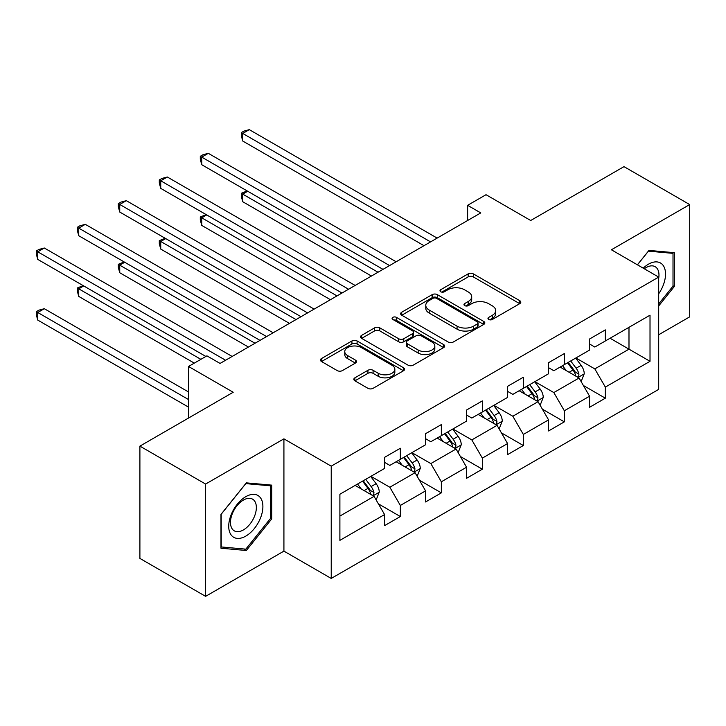 <?xml version="1.0" encoding="UTF-8"?>
<svg xmlns="http://www.w3.org/2000/svg" width="726" height="726" viewBox="0 0 726 726"><rect width="100%" height="100%" fill="white"/><g stroke="black" fill="none" stroke-linecap="round" stroke-linejoin="round"><path stroke-width="1.09" d="M488.725 319.476A2.55 1.47 0 0 0 492.337 319.476L519.743 303.649A3.648 2.105 0 0 0 520.814 302.161A3.648 2.105 0 0 0 519.743 300.673L473.307 273.865A3.648 2.105 0 0 0 468.152 273.865L440.746 289.683A2.55 1.47 0 0 0 439.992 290.727A2.55 1.47 0 0 0 440.746 291.77A2.55 1.47 0 0 0 444.357 291.77L447.897 289.719A11.67 6.743 0 0 1 464.413 289.719L468.279 291.961A11.67 6.743 0 0 1 471.7 296.725A11.67 6.743 0 0 1 468.279 301.49L464.731 303.541A2.55 1.47 0 0 0 463.987 304.575A2.55 1.47 0 0 0 464.731 305.619A2.55 1.47 0 0 0 468.343 305.619L471.891 303.577A11.67 6.743 0 0 1 488.398 303.577L492.273 305.809A11.67 6.743 0 0 1 495.686 310.574A11.67 6.743 0 0 1 492.273 315.338L488.725 317.389A2.55 1.47 0 0 0 487.972 318.433A2.55 1.47 0 0 0 488.725 319.476L488.725 317.389M354.905 377.819A3.648 2.105 0 0 0 353.834 379.308A3.648 2.105 0 0 0 354.905 380.796L367.928 388.319A3.648 2.105 0 0 0 373.091 388.319L403.529 370.741A3.648 2.105 0 0 0 404.6 369.253A3.648 2.105 0 0 0 403.529 367.764L357.092 340.957A3.648 2.105 0 0 0 351.938 340.957L321.5 358.535A3.648 2.105 0 0 0 320.429 360.023A3.648 2.105 0 0 0 321.5 361.512L337.236 370.596A3.648 2.105 0 0 0 342.391 370.596L355.422 363.073A3.648 2.105 0 0 0 356.484 361.584A3.648 2.105 0 0 0 355.422 360.096L347.618 355.586A9.756 5.636 0 0 1 344.759 351.602A9.756 5.636 0 0 1 350.785 346.402A9.756 5.636 0 0 1 361.421 347.618L391.986 365.269A9.756 5.636 0 0 1 394.844 369.253A9.756 5.636 0 0 1 388.818 374.462A9.756 5.636 0 0 1 378.182 373.237L373.091 370.296A3.648 2.105 0 0 0 367.928 370.296L354.905 377.819L354.905 380.796M658.691 334.759L689.7 316.854L689.7 204.569L623.997 166.635L530.697 220.495L486.021 194.704L467.626 205.322L480.766 212.909L220.06 363.436L206.919 355.849L188.524 366.467L188.524 418.058M205.603 484.06L205.603 596.345L283.92 551.125L283.92 438.84L205.603 484.06L139.9 446.127L233.2 392.258L188.524 366.467M283.92 438.84L331.228 466.156L658.691 277.096L658.691 389.381L331.228 578.44L331.228 466.156M689.7 204.569L611.383 249.78L658.691 277.096M448.16 342A3.648 2.105 0 0 0 453.314 342L483.761 324.422A3.648 2.105 0 0 0 484.823 322.934A3.648 2.105 0 0 0 483.761 321.446L437.324 294.638A3.648 2.105 0 0 0 432.161 294.638L401.723 312.216A3.648 2.105 0 0 0 400.652 313.705A3.648 2.105 0 0 0 401.723 315.193L448.16 342M393.846 320.021A2.55 1.47 0 0 1 396.432 320.384L396.432 317.353L443.64 344.605A3.648 2.105 0 0 1 444.711 346.093A3.648 2.105 0 0 1 443.64 347.582L413.203 365.16A3.648 2.105 0 0 1 408.048 365.16L361.612 338.352L361.612 335.376A3.648 2.105 0 0 0 360.541 336.864A3.648 2.105 0 0 0 361.612 338.352M361.612 335.376L374.634 327.853A3.648 2.105 0 0 1 379.798 327.853L398.628 338.724A3.648 2.105 0 0 0 403.792 338.724L412.432 333.733A3.648 2.105 0 0 0 413.502 332.245A3.648 2.105 0 0 0 412.432 330.757L392.82 319.44A2.55 1.47 0 0 1 392.076 318.396A2.55 1.47 0 0 1 393.655 317.035A2.55 1.47 0 0 1 396.432 317.353M205.603 596.345L139.9 558.412L139.9 446.127M378.4 503.862L400.344 516.531L400.344 505.45L425.572 490.885L425.572 501.965L441.344 492.863L441.344 481.783L466.573 467.217L466.573 478.298L482.345 469.187L482.345 458.115L507.574 443.55L507.574 454.621L523.337 445.519L523.337 434.447L548.575 419.873L548.575 430.954L564.338 421.851L564.338 410.771L589.566 396.205L589.566 407.286L605.339 398.184L605.339 387.103L650.015 361.312L650.015 315.184L628.988 327.317L628.988 349.17L650.015 361.312M400.344 516.531L384.58 525.633L384.58 514.562L339.895 540.353L339.895 494.224L384.58 468.433L384.58 457.353L400.344 448.251L400.344 459.331L425.572 444.757L425.572 433.685L441.344 424.583L441.344 435.654L466.573 421.089L466.573 410.018L482.345 400.906L482.345 411.987L507.574 397.421L507.574 386.341L523.337 377.239L523.337 388.319L548.575 373.754L548.575 362.673L564.338 353.571L564.338 364.643L589.566 350.077L589.566 339.006L605.339 329.894L605.339 340.975L650.015 315.184M396.142 461.754L415.063 472.68L389.835 487.246L370.913 476.32M384.58 462.362L389.835 465.393L400.344 459.331M389.835 487.246L400.344 505.45M415.063 472.68L425.572 490.885M437.143 438.087L456.064 449.013L430.836 463.578L411.905 452.652M425.572 438.695L430.836 441.726L441.344 435.654M430.836 463.578L441.344 481.783M456.064 449.013L466.573 467.217M478.135 414.41L497.056 425.336L471.827 439.902L452.906 428.984M466.573 415.018L471.827 418.058L482.345 411.987M471.827 439.902L482.345 458.115M497.056 425.336L507.574 443.55M519.135 390.742L538.057 401.669L512.828 416.234L493.907 405.308M507.574 391.35L512.828 394.381L523.337 388.319M512.828 416.234L523.337 434.447M538.057 401.669L548.575 419.873M560.136 367.075L579.058 378.001L553.829 392.566L534.908 381.64M548.575 367.683L553.829 370.714L564.338 364.643M553.829 392.566L564.338 410.771M579.058 378.001L589.566 396.205M610.067 338.243L628.988 349.17L594.821 368.899L575.899 357.972M589.566 344.006L594.821 347.046L605.339 340.975M594.821 368.899L605.339 387.103M283.92 551.125L331.228 578.44M467.626 205.322L467.626 220.495M339.895 516.077L374.062 496.348L355.141 485.422M374.062 496.348L384.58 514.562M583.395 385.506L605.339 398.184M542.395 409.183L564.338 421.851M501.394 432.85L523.337 445.519M460.402 456.518L482.345 469.187M419.401 480.195L441.344 492.863M658.691 305.945L674.327 286.498L674.327 252.675L648.962 250.416L637.401 264.799M220.976 548.23L246.341 550.499L271.696 518.945L271.696 485.131L246.341 482.863L220.976 514.416L220.976 548.23M673.011 285.735L674.327 286.498M270.39 518.192L271.696 518.945M243.655 548.947L246.341 550.499M489.741 319.83L492.273 318.378A11.67 6.743 0 0 0 495.686 313.605L495.686 310.574M471.7 296.725L471.7 299.756A11.67 6.743 0 0 1 468.279 304.521L465.756 305.982M519.698 303.677L473.307 276.896A3.648 2.105 0 0 0 468.152 276.896L441.762 292.133M483.707 324.449L437.324 297.669A3.648 2.105 0 0 0 432.161 297.669L401.777 315.22M477.309 323.977A2.55 1.47 0 0 0 478.053 322.934A2.55 1.47 0 0 0 477.309 321.89L436.553 298.359A2.55 1.47 0 0 0 432.941 298.359L429.202 300.519A11.67 6.743 0 0 0 425.781 305.283A11.67 6.743 0 0 0 429.202 310.056L457.062 326.137A11.67 6.743 0 0 0 473.57 326.137L477.309 323.977L477.309 327.018A2.55 1.47 0 0 0 478.053 325.974L478.053 322.934M425.781 305.283L425.781 308.323A11.67 6.743 0 0 0 429.202 313.087L429.202 310.056M477.309 327.018L473.57 329.168A11.67 6.743 0 0 1 457.062 329.168L429.202 313.087M361.657 338.38L374.634 330.884L374.634 327.853M413.502 332.245L413.502 335.276A3.648 2.105 0 0 1 412.432 336.764L403.792 341.755A3.648 2.105 0 0 1 398.628 341.755L379.798 330.884A3.648 2.105 0 0 0 374.634 330.884M396.432 320.384L443.595 347.609M418.167 350.005A9.756 5.636 0 0 0 428.803 351.23A9.756 5.636 0 0 0 434.829 346.021A9.756 5.636 0 0 0 431.97 342.037L421.198 335.82A3.648 2.105 0 0 0 416.043 335.82L407.404 340.812A3.648 2.105 0 0 0 406.333 342.3A3.648 2.105 0 0 0 407.404 343.788L418.167 350.005L418.167 353.036A9.756 5.636 0 0 0 428.803 354.261A9.756 5.636 0 0 0 434.829 349.052L434.829 346.021M406.333 342.3L406.333 345.331A3.648 2.105 0 0 0 407.404 346.819L407.404 343.788M418.167 353.036L407.404 346.819M394.844 369.253L394.844 372.293A9.756 5.636 0 0 1 388.818 377.493A9.756 5.636 0 0 1 378.182 376.277L373.091 373.336A3.648 2.105 0 0 0 367.928 373.336L354.95 380.823M344.759 351.602L344.759 354.642A9.756 5.636 0 0 0 347.618 358.626L347.618 355.586M355.368 363.1L347.618 358.626M403.484 370.768L357.092 343.988A3.648 2.105 0 0 0 351.938 343.988L321.545 361.539M581.136 381.595L584.258 373.718A9.846 5.69 -120 0 0 581.118 365.332L575.691 358.09M566.235 370.596L562.55 365.677M247.729 191.265L242.738 194.141L242.738 201.728L371.431 276.034M577.533 377.121L578.731 375.859L578.94 374.135A9.846 5.69 -120 0 0 576.126 368.218L570.7 360.976M568.231 362.401L574.248 370.432A5.018 2.895 60 0 1 575.164 371.957L578.94 374.135M567.541 362.791L572.968 370.033A9.846 5.69 60 0 1 575.791 375.959M242.738 201.728L241.295 196.347L241.295 193.307L378.001 272.241M241.295 193.307L247.158 190.929M430.572 241.894L242.738 133.448L249.308 129.655L437.143 238.101M424.002 245.687L242.738 141.035L242.738 133.448L241.295 132.613L243.918 131.097L249.308 129.655M242.738 141.035L241.295 135.653L241.295 132.613M658.691 293.785A24.158 13.948 120 0 0 663.237 285.245A24.158 13.948 120 0 0 661.731 263.865A24.158 13.948 120 0 0 643.218 268.157M671.387 252.412L673.011 253.356L673.011 286.117L658.691 303.94M637.446 264.836L648.436 251.16L673.011 253.356M658.691 278.376A18.295 10.563 120 0 0 655.188 266.705A18.295 10.563 120 0 0 644.271 268.774M245.815 536.106A24.158 13.948 120 0 0 262.894 506.512A24.158 13.948 120 0 0 245.815 496.657A24.158 13.948 120 0 0 228.726 526.241A24.158 13.948 120 0 0 245.815 536.106M243.419 529.926A18.295 10.563 120 0 0 255.37 513.808A18.295 10.563 120 0 0 252.566 499.152A18.295 10.563 120 0 0 243.419 500.06A18.295 10.563 120 0 0 231.467 516.177A18.295 10.563 120 0 0 234.271 530.833A18.295 10.563 120 0 0 243.419 529.926M221.239 514.18L245.815 483.616L270.39 485.812L270.39 518.573L245.815 549.146L221.239 546.95L221.185 514.153M268.756 484.868L270.39 485.812M540.135 405.262L543.257 397.385A9.846 5.69 -120 0 0 540.117 389L534.69 381.758M525.234 394.263L521.549 389.345M206.738 214.932L201.737 217.818L201.737 225.405L330.439 299.702M536.532 400.788L537.73 399.527L537.948 397.812A9.846 5.69 -120 0 0 535.126 391.886L529.699 384.644M527.23 386.069L533.247 394.1A5.018 2.895 60 0 1 534.164 395.625L537.948 397.812M526.55 386.468L531.967 393.71A9.846 5.69 60 0 1 534.79 399.627M201.737 225.405L200.294 220.014L200.294 216.983L337.009 295.909M200.294 216.983L206.157 214.597M499.134 428.939L502.265 421.062A9.846 5.69 -120 0 0 499.116 412.677L493.698 405.435M484.242 417.94L480.558 413.021M165.737 238.6L160.736 241.486L160.736 249.072L289.438 323.379M495.531 424.456L496.729 423.194L496.947 421.479A9.846 5.69 -120 0 0 494.125 415.553L488.698 408.311M486.238 409.736L492.255 417.777A5.018 2.895 60 0 1 493.163 419.292L496.947 421.479M485.549 410.136L490.976 417.377A9.846 5.69 60 0 1 493.789 423.303M160.736 249.072L159.293 243.682L159.293 240.651L296.008 319.585M159.293 240.651L165.156 238.264M389.572 265.562L201.737 157.125L208.308 153.331L396.142 261.768M383.001 269.355L201.737 164.711L201.737 157.125L200.294 156.29L202.926 154.765L208.308 153.331M201.737 164.711L200.294 159.321L200.294 156.29M348.571 289.238L160.736 180.792L167.307 176.999L355.141 285.445M342 293.032L160.736 188.379L160.736 180.792L159.293 179.957L161.925 178.442L167.307 176.999M160.736 188.379L159.293 182.988L159.293 179.957M458.133 452.607L461.264 444.729A9.846 5.69 -120 0 0 458.124 436.344L452.697 429.102M443.241 441.608L439.557 436.689M124.736 262.277L119.745 265.153L119.745 272.74L248.437 347.046M454.54 448.133L455.728 446.871L455.946 445.147A9.846 5.69 -120 0 0 453.124 439.23L447.706 431.988M445.238 433.413L451.254 441.444A5.018 2.895 60 0 1 452.162 442.969L455.946 445.147M444.548 433.803L449.975 441.045A9.846 5.69 60 0 1 452.797 446.971M119.745 272.74L118.293 267.359L118.293 264.318L255.007 343.253M118.293 264.318L124.155 261.941M417.141 476.274L420.263 468.397A9.846 5.69 -120 0 0 417.123 460.012L411.696 452.77M402.24 465.275L398.556 460.357M83.735 285.944L78.744 288.83L78.744 296.417L194.305 363.127M413.539 471.8L414.737 470.539L414.945 468.824A9.846 5.69 -120 0 0 412.132 462.898L406.705 455.656M404.237 457.081L410.254 465.112A5.018 2.895 60 0 1 411.17 466.637L414.945 468.824M403.547 457.48L408.974 464.722A9.846 5.69 60 0 1 411.796 470.639M78.744 296.417L77.301 291.026L77.301 287.995L200.875 359.334M77.301 287.995L83.163 285.608M376.141 499.942L379.262 492.074A9.846 5.69 -120 0 0 376.122 483.679L370.696 476.447M361.239 488.952L357.555 484.033M188.524 391.958L44.313 308.704L37.743 312.498L37.743 320.084L188.524 407.132M372.538 495.468L373.736 494.206L373.954 492.491A9.846 5.69 -120 0 0 371.131 486.565L365.704 479.323M363.236 480.748L369.253 488.779A5.018 2.895 60 0 1 370.169 490.304L373.954 492.491M362.555 481.147L367.973 488.389A9.846 5.69 60 0 1 370.795 494.315M37.743 320.084L36.3 314.694L36.3 311.663L188.524 399.545M36.3 311.663L38.932 310.147L44.313 308.704M307.57 312.906L119.745 204.46L126.315 200.666L314.14 309.113M301 316.699L119.745 212.046L119.745 204.46L118.293 203.625L120.924 202.109L126.315 200.666M119.745 212.046L118.293 206.665L118.293 203.625M266.578 336.574L78.744 228.136L85.314 224.343L273.148 332.78M260.008 340.367L78.744 235.723L78.744 228.136L77.301 227.302L79.924 225.777L85.314 224.343M78.744 235.723L77.301 230.333L77.301 227.302M225.577 360.241L37.743 251.804L44.313 248.011L232.148 356.448M205.866 356.448L37.743 259.391L37.743 251.804L36.3 250.969L38.932 249.454L44.313 248.011M37.743 259.391L36.3 254L36.3 250.969M492.273 318.378L492.273 315.338M464.731 305.619L464.731 303.541M468.279 304.521L468.279 301.49M440.746 291.77L440.746 289.683M468.152 276.896L468.152 273.865M473.307 276.896L473.307 273.865M519.743 303.649L519.743 300.673M401.723 315.193L401.723 312.216M432.161 297.669L432.161 294.638M437.324 297.669L437.324 294.638M483.761 324.422L483.761 321.446M457.062 329.168L457.062 326.137M473.57 329.168L473.57 326.137M379.798 330.884L379.798 327.853M398.628 341.755L398.628 338.724M403.792 341.755L403.792 338.724M412.432 336.764L412.432 333.733M443.64 347.582L443.64 344.605M367.928 373.336L367.928 370.296M373.091 373.336L373.091 370.296M378.182 376.277L378.182 373.237M355.422 363.073L355.422 360.096M321.5 361.512L321.5 358.535M351.938 343.988L351.938 340.957M357.092 343.988L357.092 340.957M403.529 370.741L403.529 367.764M578.087 377.438L584.194 373.908M576.126 368.218L581.118 365.332M569.12 372.256L572.968 370.033M537.086 401.106L543.193 397.576M535.126 391.886L540.117 389M528.12 395.933L531.967 393.71M496.085 424.774L502.201 421.252M494.125 415.553L499.116 412.677M487.119 419.601L490.976 417.377M455.093 448.45L461.201 444.92M453.124 439.23L458.124 436.344M446.118 443.268L449.975 441.045M414.092 472.118L420.2 468.588M412.132 462.898L417.123 460.012M405.126 466.945L408.974 464.722M373.091 495.785L379.199 492.264M371.131 486.565L376.122 483.679M364.125 490.613L367.973 488.389"/></g></svg>
